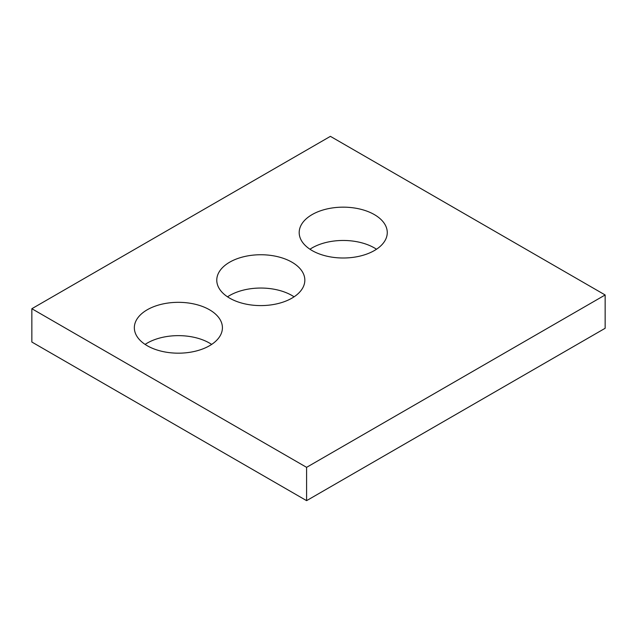 <?xml version="1.0" encoding="UTF-8"?>
<svg xmlns="http://www.w3.org/2000/svg" width="637" height="637" viewBox="0 0 637 637"><rect width="100%" height="100%" fill="white"/><g stroke="black" fill="none" stroke-linecap="round" stroke-linejoin="round"><path stroke-width="0.96" d="M605.15 294.971L330.404 136.35L31.85 308.722L31.85 342.029L306.596 500.65L605.15 328.278L605.15 294.971L306.596 467.343L306.596 500.65M31.85 308.722L306.596 467.343M312.09 250.556A44.033 25.424 0 0 0 360.08 256.066A44.033 25.424 0 0 0 387.264 232.585A44.033 25.424 0 0 0 343.224 207.16A44.033 25.424 0 0 0 299.191 232.585A44.033 25.424 0 0 0 312.09 250.556M376.499 249.234A44.033 25.424 0 0 0 309.956 249.234M229.662 298.148A44.033 25.424 0 0 0 277.652 303.658A44.033 25.424 0 0 0 304.836 280.169A44.033 25.424 0 0 0 260.804 254.744A44.033 25.424 0 0 0 216.771 280.169A44.033 25.424 0 0 0 229.662 298.148M294.079 296.818A44.033 25.424 0 0 0 227.528 296.818M147.243 345.732A44.033 25.424 0 0 0 195.233 351.242A44.033 25.424 0 0 0 222.417 327.752A44.033 25.424 0 0 0 178.384 302.328A44.033 25.424 0 0 0 134.343 327.752A44.033 25.424 0 0 0 147.243 345.732M211.651 344.41A44.033 25.424 0 0 0 145.109 344.41"/></g></svg>
